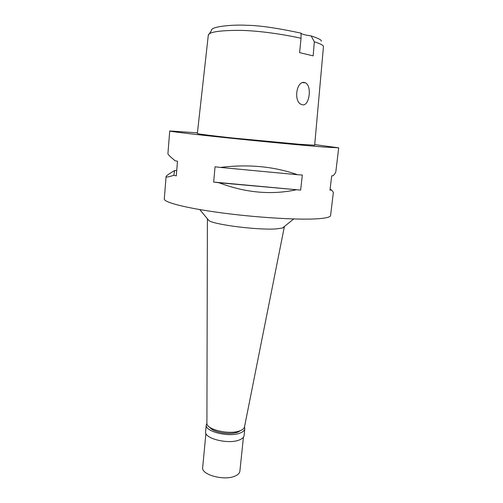 <?xml version="1.0" encoding="UTF-8"?>
<svg xmlns="http://www.w3.org/2000/svg" width="503" height="503" viewBox="0 0 503 503"><rect width="100%" height="100%" fill="white"/><g stroke="black" fill="none" stroke-linecap="round" stroke-linejoin="round"><path stroke-width="0.75" d="M321.184 41.202C322.09 40.221 318.751 38.454 311.162 35.902C304.761 35.009 301.391 34.091 301.052 33.154M301.039 38.285C282.843 34.147 257.712 30.564 239.346 30.35C219.723 30.406 209.374 31.959 208.317 35.015L197.346 133.509C198.113 133.999 209.688 135.477 232.065 137.948L298.895 144.242L314.664 145.216L323.46 46.546C323.486 45.32 320.442 43.736 314.325 41.793L313.155 55.871L299.599 52.639L301.039 38.285L301.052 33.148C277.015 28.005 258.913 25.383 246.747 25.295C232.543 24.37 210.172 26.697 211.606 30.331L208.324 35.26M314.325 41.793L311.162 35.902M304.466 82.511C296.493 80.549 293.312 101.575 301.385 104.461L302.454 104.781C309.402 106.422 312.25 85.642 305.296 82.775L304.466 82.511M314.721 144.6L338.701 147.825L323.844 147.021C303.957 145.455 262.61 141.538 227.325 137.847C191.97 134.15 169.373 131.396 169.731 130.962L197.421 132.842M169.731 130.962L167.914 153.717C167.813 154.308 170.184 156.647 175.031 160.74L177.484 161.237L176.283 175.88L173.837 175.302L174.585 170.542C168.983 173.818 166.153 175.855 166.078 176.66L164.299 198.93C163.726 202.281 185.689 208.035 220.327 212.7C254.889 217.378 295.626 219.937 315.488 218.899C325.353 218.359 330.389 217.233 330.584 215.523L333.37 192.309L331.439 189.945L329.993 190.159L331.691 175.843L333.131 175.723C334.835 173.969 335.74 172.573 335.859 171.542L338.701 147.825M166.078 176.66C165.908 177.452 168.492 176.999 173.837 175.302M174.585 170.542L176.729 170.467M218.975 182.752L213.662 182.061L215.051 166.782L220.389 167.43C248.212 163.991 273.959 166.424 297.619 174.73L302.328 175.031L300.637 190.109L218.975 182.752C245.332 192.731 270.991 195.107 295.94 189.87M206.915 423.01L206.909 423.224C206.199 429.637 229.745 435.095 240.025 430.744C242.609 429.757 244.093 428.499 244.483 426.978L284.327 226.91L282.472 228.029L276.222 228.89C258.9 230.28 215.825 224.973 208.996 220.698L207.475 218.868M284.327 226.91L284.327 226.539M244.798 428.738C244.577 430.467 243.037 431.888 240.17 433.008C229.343 437.635 204.595 431.58 206.255 424.89L205.608 431.7C203.935 438.534 228.632 444.658 239.453 439.911C242.32 438.761 243.867 437.302 244.087 435.541L244.798 428.738L244.527 426.764M330.087 189.329L331.439 189.945M297.619 174.73L220.389 167.43M300.637 190.109L213.662 182.061M209.757 427.286C212.75 432.31 230.248 435.296 238.001 432.058L240.893 430.392M206.255 424.89L206.909 423.23M205.916 433.441L202.684 467.457C200.999 474.851 224.816 481.176 235.341 475.939C238.139 474.669 239.648 473.078 239.887 471.173L243.439 437.189M208.996 220.698L199.754 209.581M282.472 228.029L293.727 218.962M206.909 423.224L207.399 219.233M305.296 82.775L302.529 82.643"/></g></svg>
